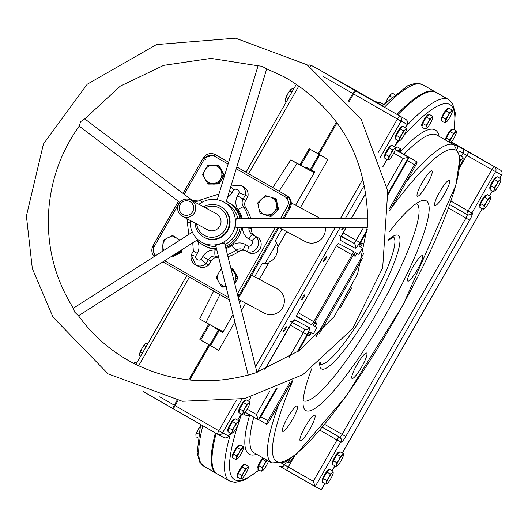 <?xml version="1.0" encoding="UTF-8"?>
<svg xmlns="http://www.w3.org/2000/svg" width="528" height="528" viewBox="0 0 528 528"><rect width="100%" height="100%" fill="white"/><g stroke="black" fill="none" stroke-linecap="round" stroke-linejoin="round"><path stroke-width="0.79" d="M245.348 250.714A7.333 7.214 -61.8 0 0 238.544 251.632A31.159 30.664 118.2 0 1 227.924 256.588M218.698 257.473A31.159 30.664 118.2 0 1 217.886 257.413A7.333 7.214 -61.8 0 0 210.929 261.103L208.725 264.95A9.161 9.016 118.2 0 1 198.304 266.356L195.73 264.983A9.161 9.016 -61.8 0 0 206.151 263.571L208.355 259.723L202.798 256.568L201.115 259.512L206.151 263.571L208.725 264.95M190.357 198.944L193.756 200.851M229.403 191.195L232.023 192.7L233.706 189.757A3.663 3.61 118.2 0 1 239.243 192.938L245.315 195.188A9.161 9.016 -61.8 0 0 240.808 185.209L243.388 186.589A9.161 9.016 118.2 0 1 247.889 196.568L245.685 200.409A7.333 7.214 -61.8 0 0 246.022 208.283A31.159 30.664 118.2 0 1 250.701 218.546M251.579 227.707A31.159 30.664 118.2 0 1 251.473 229.053A7.333 7.214 -61.8 0 0 255.037 236.023L258.826 238.194A9.161 9.016 118.2 0 1 250.133 253.361L247.559 251.981A9.161 9.016 -61.8 0 0 256.245 236.815L252.463 234.643A5.498 0.977 119.9 0 0 248.873 238.953L251.77 240.616L256.245 236.815L258.826 238.194M251.77 240.616A3.663 3.61 118.2 0 1 248.543 246.246L247.559 251.981L243.778 249.81A5.498 0.977 -60.1 0 1 243.771 249.81A5.498 0.977 -60.1 0 1 245.652 244.583A12.83 12.626 -61.8 0 0 231.983 245.355A25.654 25.252 118.2 0 1 225.918 248.602M201.115 259.512A3.663 3.61 118.2 0 1 195.578 256.337L191.228 255.004A9.161 9.016 -61.8 0 0 195.73 264.983L191.228 255.004M233.706 189.757L230.393 186.622M239.917 218.585A24.743 24.347 -61.8 0 0 227.654 202.059L229.086 202.825A24.743 24.347 118.2 0 1 241.177 218.585M241.613 227.746A24.743 24.347 118.2 0 1 225.7 247.718M216.645 249.289A24.743 24.347 118.2 0 1 205.735 246.451L204.303 245.685A24.743 24.347 -61.8 0 0 216.447 248.51M173.758 409.035L143.365 391.624L173.026 408.646A3.663 0.647 -60.1 0 1 173.026 408.646A3.663 0.647 -60.1 0 1 174.28 405.161L159.753 396.825M310.015 66.719A3.663 0.647 -60.1 0 1 311.381 65.446A3.663 3.61 -61.8 0 0 311.289 65.393L311.289 65.393A3.663 3.61 -61.8 0 0 307.969 65.366M323.162 76.454L352.79 93.463A3.663 0.647 -60.1 0 1 355.186 90.585L317.394 68.666A3.663 0.647 -60.1 0 1 317.401 68.666L354.387 89.674A3.663 3.61 -61.8 0 0 354.202 89.575M317.209 68.567A3.663 3.61 118.2 0 1 317.302 68.614L317.302 68.614A3.663 3.61 118.2 0 1 317.394 68.666A3.663 3.663 0 0 0 317.302 68.614L311.289 65.393A3.663 3.663 0 0 0 307.93 65.347M349.681 87.153A3.663 3.61 118.2 0 1 349.734 87.186L354.394 89.681A9.161 1.624 -60.1 0 1 354.4 89.681A9.161 1.624 -60.1 0 0 354.387 89.674L366.901 96.855A9.161 1.624 -60.1 0 1 366.907 96.862A9.161 1.624 -60.1 0 1 366.993 96.941M354.295 89.621L366.907 96.862L355.186 90.585M352.79 93.463L348.256 101.376M336.455 121.981L318.179 153.892L318.978 154.315M319.024 154.374L310.385 169.462L311.183 169.884M455.657 144.368L451.546 142.164M435.646 92.136A219.919 38.947 119.9 0 0 435.263 91.898A219.919 38.947 119.9 0 0 396.99 114.352M222.776 332.422L218.401 330.079L209.748 345.187L208.89 344.731L188.747 379.896M176.953 400.488L174.28 405.161M208.89 344.731L199.894 339.563L208.791 324.034M299.97 164.815L309.184 148.731L318.179 153.892M215.358 432.94A219.919 38.947 119.9 0 0 216.322 473.372A219.919 38.947 119.9 0 0 216.718 473.583M230.307 433.039L228.578 436.069A3.663 3.61 118.2 0 1 223.714 437.501L223.714 437.501A3.663 3.61 118.2 0 1 223.628 437.455L217.8 434.333M228.578 436.069L218.863 430.749A3.663 0.647 119.9 0 0 217.609 434.234L217.609 434.234A3.663 0.647 119.9 0 0 217.615 434.234A3.663 3.61 -61.8 0 0 217.708 434.287L217.708 434.287A3.663 3.61 -61.8 0 0 222.565 432.848L241.857 399.155M177.903 400.64L175.058 405.61A3.663 0.647 119.9 0 0 173.811 409.094L217.609 434.234A3.663 3.663 0 0 0 217.708 434.287L223.714 437.501A3.663 3.663 0 0 0 228.624 436.095L230.36 433.072M379.903 158.123L401.075 121.15A3.663 3.61 -61.8 0 0 399.769 116.173A3.663 0.647 119.9 0 0 397.373 119.051L407.141 124.397A3.663 3.663 0 0 0 405.781 119.394L405.781 119.394A3.663 3.61 118.2 0 1 407.088 124.37L405.253 127.571M381.15 105.257L380.206 104.491A9.161 1.624 119.9 0 0 380.2 104.491L367.679 97.304A9.161 1.624 119.9 0 0 367.679 97.304A9.161 1.624 119.9 0 0 367.693 97.31L355.964 91.034A3.663 0.647 119.9 0 0 353.575 93.911L348.869 102.122M405.788 119.394A3.663 0.647 119.9 0 0 405.781 119.394L355.964 91.034M234.894 322.001L218.665 350.341L209.669 345.18L189.724 380.002M209.669 345.18L210.527 345.635L219.179 330.528L222.763 332.442M216.137 433.389A219.919 38.947 119.9 0 0 217.107 473.821L229.621 481.008L235 482.453L244.583 480.025L259.142 470.098M337.042 122.78L318.965 154.341L327.961 159.502L300.333 207.742M286.664 231.607L277.411 247.764A13.748 13.53 118.2 0 1 269.214 262.079L259.347 279.305M245.678 303.171L241.461 310.53M291.291 202.897L318.278 217.345A13.748 13.53 118.2 0 1 319.81 218.308M325.248 227.449A13.748 13.53 118.2 0 1 305.309 241.58L279.206 227.614M251.645 275.18L277.299 288.908A13.748 13.53 118.2 0 1 282.737 307.415A13.748 13.53 118.2 0 1 264.323 313.144L238.676 299.416M454.192 129.637L455.261 112.939L452.522 103.435L448.562 99.528L436.049 92.347A219.919 38.947 119.9 0 0 397.775 114.8M456.436 144.817L500.24 169.957A3.663 0.647 119.9 0 0 500.24 169.957L456.443 144.817A3.663 0.647 119.9 0 0 456.436 144.817L451.539 142.19M295.627 205.22L314.688 171.93L311.17 169.91L319.81 154.823M393.782 153.133L403.062 158.453L408.58 157.377A3.663 0.647 -60.1 0 1 408.586 157.377A3.663 0.647 -60.1 0 1 407.332 160.862L388.238 194.205M282.711 431.33A14.659 2.594 -60.1 0 1 282.698 431.323A14.659 2.594 -60.1 0 1 287.747 417.311A14.659 2.594 -60.1 0 1 297.297 405.887A14.659 2.594 -60.1 0 1 292.268 419.866A14.659 2.594 -60.1 0 1 282.711 431.33M300.234 440.708A14.659 2.594 -60.1 0 1 300.227 440.702A14.659 2.594 -60.1 0 1 305.27 426.697A14.659 2.594 -60.1 0 1 314.82 415.272A14.659 2.594 -60.1 0 1 309.791 429.244A14.659 2.594 -60.1 0 1 300.234 440.708M434.867 205.63A14.659 2.594 -60.1 0 1 434.854 205.623A14.659 2.594 -60.1 0 1 439.903 191.611A14.659 2.594 -60.1 0 1 449.453 180.193A14.659 2.594 -60.1 0 1 444.424 194.165A14.659 2.594 -60.1 0 1 434.867 205.63M417.344 196.244A14.659 2.594 -60.1 0 1 417.331 196.238A14.659 2.594 -60.1 0 1 422.374 182.233A14.659 2.594 -60.1 0 1 431.924 170.808A14.659 2.594 -60.1 0 1 426.901 184.787A14.659 2.594 -60.1 0 1 417.344 196.244M407.827 281.114A14.659 2.594 -60.1 0 1 407.814 281.107A14.659 2.594 -60.1 0 1 412.863 267.102A14.659 2.594 -60.1 0 1 422.413 255.677A14.659 2.594 -60.1 0 1 417.384 269.65A14.659 2.594 -60.1 0 1 407.827 281.114M352.064 378.49A14.659 2.594 -60.1 0 1 352.051 378.484A14.659 2.594 -60.1 0 1 357.1 364.472A14.659 2.594 -60.1 0 1 366.65 353.054A14.659 2.594 -60.1 0 1 361.621 367.026A14.659 2.594 -60.1 0 1 352.064 378.49M389.11 231.99A120.958 21.417 -60.1 0 1 421.958 200.647A120.958 21.417 -60.1 0 1 426.188 200.798A120.958 21.417 -60.1 0 1 379.302 325.578A120.958 21.417 -60.1 0 1 303.508 407.029A120.958 21.417 -60.1 0 1 311.725 368.702M340.184 308.167A120.958 21.417 -60.1 0 1 351.688 287.892M277.18 388.126L260.7 416.902A3.663 0.647 -60.1 0 1 258.304 419.773L256.423 414.493L247.177 409.18M407.451 160.651L414.566 164.736L389.486 208.527M363.581 253.757L316.041 336.765M290.156 381.962L267.927 420.77L260.819 416.691M292.307 380.82L269.075 421.384A3.663 0.647 -60.1 0 1 266.68 424.255A3.663 0.647 -60.1 0 1 267.927 420.77M319.4 333.505L362.472 258.304M389.585 210.962L415.708 165.343A3.663 0.647 -60.1 0 0 416.962 161.858A3.663 0.647 -60.1 0 0 414.566 164.736M298.28 351.278L307.606 335.003A3.663 0.647 119.9 0 1 309.995 332.125L313.328 333.907L316.972 327.551L313.639 325.763A3.663 0.647 119.9 0 1 314.886 322.278L353.14 255.486A3.663 0.647 119.9 0 1 355.535 252.608L358.868 254.397L362.512 248.035L359.179 246.253A3.663 0.647 119.9 0 0 359.179 246.253A3.663 0.647 119.9 0 1 360.426 242.761L367.118 231.079M294.835 455.519L288.295 466.943A3.663 0.647 119.9 0 0 287.041 470.435L315.203 486.592L313.322 481.312L281.747 463.32M321.334 489.608L315.203 486.592L340.705 442.068A3.663 3.61 -61.8 0 0 339.398 437.092A3.663 0.647 119.9 0 0 337.003 439.963L340.989 442.22A3.663 3.61 -61.8 0 0 339.682 437.243L322.337 427.297L339.682 437.243A3.663 0.647 -60.1 0 0 342.078 434.366L345.781 436.471L469.643 220.189L465.947 218.09L342.078 434.366L324.727 424.413M467.089 214.546L467.194 214.599A3.663 3.61 -61.8 0 0 472.144 213.213L468.158 210.962A3.663 0.647 119.9 0 0 466.904 214.447L466.904 214.447A3.663 3.61 -61.8 0 0 466.996 214.5L466.996 214.5A3.663 3.61 -61.8 0 0 471.854 213.061L495.535 171.712A3.663 3.61 -61.8 0 0 494.228 166.736A3.663 0.647 119.9 0 0 491.839 169.613L501.6 174.959A3.663 3.663 0 0 0 500.247 169.957A3.663 3.61 118.2 0 1 501.547 174.933L499.712 178.134M416.262 203.557A113.626 20.123 -60.1 0 1 416.288 203.564A113.626 20.123 -60.1 0 1 377.236 312.239A113.626 20.123 -60.1 0 1 303.145 400.646M307.725 334.792L309.606 335.867L308.814 333.148M315.025 326.396L316.892 323.149L314.081 323.855M353.265 255.275L355.139 256.357L354.354 253.638M360.565 246.886L362.426 243.632L359.614 244.339M362.512 248.035L359.093 246.008M336.369 245.903L351.998 254.872A3.663 0.647 119.9 0 0 353.252 251.387A3.663 0.647 119.9 0 0 353.245 251.387L338.494 243.487A3.663 0.647 119.9 0 0 336.098 246.365L297.845 313.157A3.663 0.647 119.9 0 0 296.597 316.642L311.348 324.542A3.663 0.647 119.9 0 0 313.744 321.664L298.109 312.695M301.778 299.673L301.778 299.673A2.752 0.488 -60.1 0 1 302.722 297.046A2.752 0.488 -60.1 0 1 304.511 294.908A2.752 0.488 -60.1 0 1 303.567 297.528A2.752 0.488 -60.1 0 1 301.778 299.673M283.562 331.485A2.752 0.488 -60.1 0 1 283.562 331.478A2.752 0.488 -60.1 0 1 284.506 328.852A2.752 0.488 -60.1 0 1 286.295 326.713A2.752 0.488 -60.1 0 1 285.351 329.333A2.752 0.488 -60.1 0 1 283.562 331.485M343.741 227.383A2.752 0.488 -60.1 0 1 341.854 229.7A2.752 0.488 -60.1 0 1 341.847 229.7A2.752 0.488 -60.1 0 1 342.619 227.39M323.638 261.512A2.752 0.488 -60.1 0 1 323.631 261.505A2.752 0.488 -60.1 0 1 324.581 258.878A2.752 0.488 -60.1 0 1 326.37 256.74A2.752 0.488 -60.1 0 1 325.426 259.36A2.752 0.488 -60.1 0 1 323.638 261.512M199.894 339.563L200.752 340.025L209.649 324.496M218.678 350.315L210.527 345.635M209.748 345.187L200.752 340.025M215.213 327.472L214.883 328.06L218.401 330.079M254.641 276.784L262.258 263.485A13.748 13.53 -61.8 0 0 268.646 263.076M219.179 330.528L222.704 332.548L233.02 314.53M239.587 303.059L240.973 300.65M278.012 246.721A13.748 13.53 -61.8 0 0 275.134 240.992L281.959 229.086M300.828 165.277L310.028 149.213M310.385 169.462L306.867 167.442L306.398 168.26M219.925 294.611L205.979 322.529L223.172 331.729M205.979 322.529L199.716 318.938L213.668 291.02M222.836 332.317L214.883 328.06M264.944 263.69L276.672 243.217M197.234 239.936A24.743 24.347 -61.8 0 0 203.683 245.342A24.743 24.347 -61.8 0 0 204.303 245.685M225.39 246.497A24.743 24.347 -61.8 0 0 240.062 227.753M227.654 202.059A24.743 24.347 -61.8 0 0 226.294 201.386M217.371 199.241A24.743 24.347 -61.8 0 0 213.642 199.36M247.889 196.568L245.315 195.188L243.111 199.036L237.56 195.881A12.83 12.626 -61.8 0 0 238.141 209.656A25.654 25.252 118.2 0 1 242.108 218.579M351.998 254.872L313.744 321.664M316.972 327.551L313.553 325.525M272.804 187.579L290.796 159.905L314.351 172.517M290.796 159.905L297.053 163.495L279.061 191.169M314.246 172.702L297.053 163.495M205.306 207.761A15.635 15.385 118.2 0 1 227.086 218.321A15.635 15.385 118.2 0 1 211.477 237.303A15.635 15.385 118.2 0 1 196.654 223.918M195.03 223.047A17.464 17.193 -61.8 0 0 228.908 226.215A17.464 17.193 -61.8 0 0 203.683 206.89M220.499 206.481L221.074 206.785A17.464 17.193 118.2 0 1 227.984 230.294A17.464 17.193 118.2 0 1 204.587 237.58L204.013 237.277M191.037 200.125L216.295 213.649A9.161 9.016 118.2 0 1 219.925 225.977A9.161 9.016 118.2 0 1 207.649 229.805L182.384 216.282A9.161 9.016 -61.8 0 0 195.446 210.481A9.161 9.016 -61.8 0 0 187.004 199.076A9.161 9.016 -61.8 0 0 182.384 216.282M186.193 215.351A7.333 7.214 118.2 0 1 180.272 204.277A7.333 7.214 118.2 0 1 192.806 204.514A7.333 7.214 118.2 0 1 186.193 215.351M266.719 68.851L225.76 203.148L223.641 201.986A22.909 22.546 118.2 0 1 234.67 227.872A22.909 22.546 118.2 0 1 212.104 245.005A22.909 22.546 118.2 0 1 202.019 242.378A22.909 22.546 118.2 0 1 190.291 220.513M266.363 68.713L261.868 66.218L258.073 65.802L217.219 199.736M258.146 65.809L211.015 58.384L163.68 65.36L120.298 86.137L84.751 118.853M73.372 308.24C55.882 280.408 47.553 249.902 48.378 216.711C49.658 183.48 59.954 153.259 79.259 126.053L80.619 121.638L84.711 118.892M78.467 315.81L74.573 311.989L73.319 308.233L192.357 232.181M248.206 375.032L215.675 245.434L219.45 244.193L224.492 242.906L256.978 372.332M256.707 372.517L248.246 375.104M367.396 227.304L235.99 227.766L235.765 222.783L236.155 218.599L367.699 218.137M367.831 218.183L367.462 226.162L357.601 273.88L334.138 316.661L299.204 350.618L255.994 372.662M215.952 246.536A22.909 22.546 118.2 0 1 214.969 246.543A22.909 22.546 118.2 0 1 204.884 243.916L202.019 242.378M225.766 203.122L226.505 203.518A22.909 22.546 118.2 0 1 237.811 218.592M237.91 227.759A22.909 22.546 118.2 0 1 224.882 244.457M198.937 204.356A22.909 22.546 118.2 0 1 223.641 201.986M446.167 122.146L444.774 122.806L445.678 121.209L445.612 119.051L447.942 116.12A6.415 1.135 119.9 0 0 445.678 121.209A6.415 1.135 119.9 0 0 446.213 122.12A6.415 1.135 119.9 0 0 446.681 121.744A6.415 1.135 119.9 0 0 449.942 117.196A6.415 1.135 119.9 0 0 452.206 112.108A6.415 1.135 119.9 0 0 452.285 111.547A6.415 1.135 119.9 0 0 451.202 111.566A6.415 1.135 119.9 0 0 447.942 116.12L449.295 112.629L451.202 111.566L452.133 109.949L452.285 111.494M445.612 119.051L442.345 117.176L441.507 120.932L444.774 122.806M442.345 117.176L446.028 110.755L448.866 108.075L452.133 109.949M446.028 110.755L449.295 112.629M448.114 108.788L447.757 108.577A6.415 1.135 -60.1 0 1 447.757 108.577A6.415 1.135 -60.1 0 0 443.566 113.593A6.415 1.135 -60.1 0 0 441.368 119.704L441.731 119.915M242.161 478.355L240.768 479.008L241.679 477.418L241.606 475.259L243.936 472.329A6.415 1.135 119.9 0 0 241.679 477.418A6.415 1.135 119.9 0 0 242.213 478.328A6.415 1.135 119.9 0 0 242.682 477.952A6.415 1.135 119.9 0 0 245.942 473.398A6.415 1.135 119.9 0 0 248.2 468.31A6.415 1.135 119.9 0 0 248.279 467.755A6.415 1.135 119.9 0 0 247.203 467.775A6.415 1.135 119.9 0 0 243.936 472.329L245.289 468.831L247.203 467.775L248.134 466.158L248.279 467.702M241.606 475.259L238.346 473.385L237.923 475.259L237.508 477.134L240.768 479.008M238.346 473.385L242.022 466.957L244.867 464.284L248.134 466.158M242.022 466.957L245.289 468.831M244.114 464.996L243.751 464.785A6.415 1.135 -60.1 0 0 239.567 469.801A6.415 1.135 -60.1 0 0 237.369 475.913L237.732 476.124M398.053 151.008L399.326 150.203A6.415 1.135 119.9 0 0 398.416 151.219M399.907 152.071A6.415 1.135 119.9 0 0 400.33 150.737A6.415 1.135 119.9 0 0 400.409 150.176A6.415 1.135 119.9 0 0 399.326 150.203L400.264 148.579L400.409 150.124M395.439 148.177L396.997 146.705L400.264 148.579M396.244 147.418L395.881 147.213A6.415 1.135 -60.1 0 1 395.881 147.213A6.415 1.135 -60.1 0 0 395.34 147.365M426.525 128.396L425.132 129.05L426.037 127.459L425.971 125.301L428.3 122.371A6.415 1.135 119.9 0 0 426.037 127.459A6.415 1.135 119.9 0 0 426.571 128.37A6.415 1.135 119.9 0 0 427.04 127.994A6.415 1.135 119.9 0 0 430.3 123.44A6.415 1.135 119.9 0 0 432.564 118.351A6.415 1.135 119.9 0 0 432.643 117.797A6.415 1.135 119.9 0 0 431.561 117.817A6.415 1.135 119.9 0 0 428.3 122.371L429.653 118.873L431.561 117.817L432.491 116.2L432.643 117.744M425.971 125.301L422.704 123.427L421.865 127.175L425.132 129.05M422.704 123.427L426.386 116.998L429.224 114.325L432.491 116.2M426.386 116.998L429.653 118.873M428.472 115.031L428.116 114.827A6.415 1.135 -60.1 0 1 428.116 114.827A6.415 1.135 -60.1 0 0 423.925 119.843A6.415 1.135 -60.1 0 0 421.727 125.954L422.09 126.166M289.588 459.347A6.415 1.135 119.9 0 0 288.961 461.182L289.001 459.723M289.443 462.119L288.05 462.772L288.961 461.182A6.415 1.135 119.9 0 0 289.496 462.092A6.415 1.135 119.9 0 0 289.958 461.716A6.415 1.135 119.9 0 0 293.218 457.162A6.415 1.135 119.9 0 0 293.601 456.489M285.886 461.531L288.05 462.772M237.217 458.944L235.825 459.604L236.735 458.007L236.663 455.849L238.993 452.918A6.415 1.135 119.9 0 0 236.735 458.007A6.415 1.135 119.9 0 0 237.27 458.918A6.415 1.135 119.9 0 0 237.732 458.542A6.415 1.135 119.9 0 0 240.999 453.988A6.415 1.135 119.9 0 0 243.256 448.906A6.415 1.135 119.9 0 0 243.335 448.345A6.415 1.135 119.9 0 0 242.253 448.364A6.415 1.135 119.9 0 0 238.993 452.918L240.346 449.427L242.253 448.364L243.184 446.747L243.335 448.292M236.663 455.849L233.396 453.974L232.558 457.73L235.825 459.604M233.396 453.974L237.079 447.553L239.923 444.873L243.184 446.747M237.079 447.553L240.346 449.427M232.789 456.713L232.419 456.502A6.415 1.135 -60.1 0 1 234.623 450.391A6.415 1.135 -60.1 0 1 238.801 445.375A6.415 1.135 -60.1 0 1 238.808 445.375L239.164 445.586M248.14 413.939A6.415 1.135 119.9 0 0 248.015 414.407L248.087 413.912M248.497 415.351L247.104 416.005L248.015 414.407A6.415 1.135 119.9 0 0 248.549 415.318A6.415 1.135 119.9 0 0 249.018 414.949A6.415 1.135 119.9 0 0 249.335 414.625M243.969 413.576L243.844 414.13L247.104 416.005M449.638 142.408L449.671 139.894L452.001 136.957A6.415 1.135 119.9 0 0 449.744 142.045A6.415 1.135 119.9 0 0 449.678 142.428M453.354 133.465L455.261 132.409A6.415 1.135 119.9 0 0 452.001 136.957L453.354 133.465L450.087 131.591L452.932 128.911L456.192 130.786L456.344 132.33M450.424 142.857A6.415 1.135 119.9 0 0 450.74 142.586A6.415 1.135 119.9 0 0 454.007 138.032A6.415 1.135 119.9 0 0 456.265 132.944A6.415 1.135 119.9 0 0 456.344 132.383A6.415 1.135 119.9 0 0 455.261 132.409L456.192 130.786M445.903 140.263L446.404 138.019L449.671 139.894M446.404 138.019L450.087 131.591M452.173 129.624L451.816 129.419A6.415 1.135 -60.1 0 1 451.816 129.419A6.415 1.135 -60.1 0 0 448.265 133.366A6.415 1.135 -60.1 0 0 445.295 139.913M460.152 159.984L462.059 158.928A6.415 1.135 119.9 0 0 460.145 161.311M459.776 166.234A6.415 1.135 119.9 0 0 460.805 164.551A6.415 1.135 119.9 0 0 463.063 159.463A6.415 1.135 119.9 0 0 463.142 158.902A6.415 1.135 119.9 0 0 462.059 158.928L462.997 157.304L463.142 158.849M459.934 155.549L462.997 157.304M262.588 470.626L261.195 471.28L262.099 469.682L262.033 467.531L264.363 464.594A6.415 1.135 119.9 0 0 262.099 469.682A6.415 1.135 119.9 0 0 262.634 470.593A6.415 1.135 119.9 0 0 263.102 470.224A6.415 1.135 119.9 0 0 266.363 465.67A6.415 1.135 119.9 0 0 268.501 461.056M267.3 460.37A6.415 1.135 119.9 0 0 264.363 464.594L265.716 461.102L267.623 460.046M262.033 467.531L258.766 465.656L257.928 469.405L261.195 471.28M258.766 465.656L262.449 459.228L263.531 458.205M262.449 459.228L265.716 461.102M258.152 468.389L257.789 468.184A6.415 1.135 -60.1 0 1 259.024 463.868A6.415 1.135 -60.1 0 1 262.918 457.855M400.217 140.309L398.825 140.963L399.736 139.366L399.663 137.214L401.993 134.277A6.415 1.135 119.9 0 0 399.736 139.366A6.415 1.135 119.9 0 0 400.27 140.276A6.415 1.135 119.9 0 0 400.739 139.907A6.415 1.135 119.9 0 0 403.999 135.353A6.415 1.135 119.9 0 0 406.256 130.264A6.415 1.135 119.9 0 0 406.336 129.703A6.415 1.135 119.9 0 0 405.26 129.73A6.415 1.135 119.9 0 0 401.993 134.277L403.346 130.786L405.26 129.73L406.19 128.106L406.336 129.65M399.663 137.214L396.403 135.34L395.98 137.214L395.564 139.088L398.825 140.963M396.403 135.34L400.079 128.911L402.923 126.232L406.19 128.106M400.079 128.911L403.346 130.786M395.789 138.072L395.426 137.867A6.415 1.135 -60.1 0 1 397.624 131.749A6.415 1.135 -60.1 0 1 401.801 126.733A6.415 1.135 -60.1 0 1 401.808 126.74L402.171 126.944M327.096 483.49L325.703 484.143L326.614 482.546L326.542 480.394L328.871 477.457A6.415 1.135 119.9 0 0 326.614 482.546A6.415 1.135 119.9 0 0 327.149 483.457A6.415 1.135 119.9 0 0 327.617 483.08A6.415 1.135 119.9 0 0 330.878 478.533A6.415 1.135 119.9 0 0 333.135 473.444A6.415 1.135 119.9 0 0 333.214 472.883A6.415 1.135 119.9 0 0 332.138 472.903A6.415 1.135 119.9 0 0 328.871 477.457L330.224 473.966L332.138 472.903L333.069 471.286L333.214 472.831M326.542 480.394L323.281 478.52L322.859 480.394L322.443 482.269L325.703 484.143M323.281 478.52L326.957 472.091L329.802 469.412L333.069 471.286M326.957 472.091L330.224 473.966M329.05 470.125L328.687 469.92A6.415 1.135 -60.1 0 1 328.687 469.92A6.415 1.135 -60.1 0 0 324.502 474.929A6.415 1.135 -60.1 0 0 322.304 481.041L322.667 481.252M484.519 208.613L483.127 209.266L484.037 207.669L483.965 205.517L486.295 202.58A6.415 1.135 119.9 0 0 484.037 207.669A6.415 1.135 119.9 0 0 484.572 208.58A6.415 1.135 119.9 0 0 485.041 208.21A6.415 1.135 119.9 0 0 488.301 203.656A6.415 1.135 119.9 0 0 490.558 198.568A6.415 1.135 119.9 0 0 490.637 198.007A6.415 1.135 119.9 0 0 489.562 198.033A6.415 1.135 119.9 0 0 486.295 202.58L487.648 199.089L489.562 198.033L490.492 196.409L490.637 197.954M483.965 205.517L480.704 203.643L480.282 205.517L479.866 207.392L483.127 209.266M480.704 203.643L484.381 197.215L487.225 194.535L490.492 196.409M484.381 197.215L487.648 199.089M480.091 206.375L479.728 206.171A6.415 1.135 -60.1 0 1 481.925 200.053A6.415 1.135 -60.1 0 1 486.103 195.037A6.415 1.135 -60.1 0 1 486.11 195.043L486.473 195.248M389.327 159.331L387.935 159.984L388.839 158.393L388.773 156.235L391.103 153.305A6.415 1.135 119.9 0 0 388.839 158.393A6.415 1.135 119.9 0 0 389.374 159.304A6.415 1.135 119.9 0 0 389.842 158.928A6.415 1.135 119.9 0 0 393.103 154.374A6.415 1.135 119.9 0 0 395.366 149.285A6.415 1.135 119.9 0 0 395.446 148.731A6.415 1.135 119.9 0 0 394.363 148.751A6.415 1.135 119.9 0 0 391.103 153.305L392.449 149.807L394.363 148.751L395.294 147.134L395.446 148.678M388.773 156.235L385.506 154.361L385.084 156.235L384.668 158.11L387.935 159.984M385.506 154.361L389.189 147.932L392.027 145.259L395.294 147.134M389.189 147.932L392.449 149.807M391.274 145.966L390.918 145.761A6.415 1.135 -60.1 0 1 390.918 145.761A6.415 1.135 -60.1 0 0 386.727 150.777A6.415 1.135 -60.1 0 0 384.529 156.889L384.892 157.1M494.683 190.872L493.291 191.525L494.195 189.935L494.129 187.777L496.459 184.846A6.415 1.135 119.9 0 0 494.195 189.935A6.415 1.135 119.9 0 0 494.729 190.839A6.415 1.135 119.9 0 0 495.198 190.469A6.415 1.135 119.9 0 0 498.458 185.915A6.415 1.135 119.9 0 0 500.722 180.827A6.415 1.135 119.9 0 0 500.801 180.272A6.415 1.135 119.9 0 0 499.719 180.292A6.415 1.135 119.9 0 0 496.459 184.846L497.805 181.348L499.719 180.292L500.65 178.669L500.801 180.213M494.129 187.777L490.862 185.902L490.439 187.777L490.024 189.651L493.291 191.525M490.862 185.902L494.545 179.474L497.383 176.794L500.65 178.669M494.545 179.474L497.805 181.348M490.248 188.635L489.885 188.43A6.415 1.135 -60.1 0 1 492.083 182.312A6.415 1.135 -60.1 0 1 496.267 177.302A6.415 1.135 -60.1 0 1 496.274 177.302L496.63 177.507M232.637 432.92L231.244 433.58L232.155 431.983L232.082 429.825L234.412 426.895A6.415 1.135 119.9 0 0 232.155 431.983A6.415 1.135 119.9 0 0 232.69 432.894A6.415 1.135 119.9 0 0 233.158 432.518A6.415 1.135 119.9 0 0 236.419 427.97A6.415 1.135 119.9 0 0 238.676 422.882A6.415 1.135 119.9 0 0 238.755 422.321A6.415 1.135 119.9 0 0 237.673 422.341A6.415 1.135 119.9 0 0 234.412 426.895L235.765 423.403L237.673 422.341L238.61 420.724L238.755 422.268M232.082 429.825L228.815 427.957L227.977 431.706L231.244 433.58M228.815 427.957L232.498 421.529L235.343 418.849L238.61 420.724M232.498 421.529L235.765 423.403M234.584 419.562L234.227 419.357A6.415 1.135 -60.1 0 1 234.227 419.357A6.415 1.135 -60.1 0 0 230.043 424.367A6.415 1.135 -60.1 0 0 227.839 430.478L228.208 430.69M243.533 413.899L242.141 414.553L243.052 412.962L242.979 410.804L245.309 407.873A6.415 1.135 119.9 0 0 243.052 412.962A6.415 1.135 119.9 0 0 243.586 413.873A6.415 1.135 119.9 0 0 244.048 413.497A6.415 1.135 119.9 0 0 247.309 408.943A6.415 1.135 119.9 0 0 249.572 403.854A6.415 1.135 119.9 0 0 249.652 403.3A6.415 1.135 119.9 0 0 248.569 403.319A6.415 1.135 119.9 0 0 245.309 407.873L246.662 404.375L248.569 403.319L249.5 401.702L249.652 403.247M242.979 410.804L239.712 408.929L238.874 412.678L242.141 414.553M239.712 408.929L243.395 402.501L246.239 399.828L249.5 401.702M243.395 402.501L246.662 404.375M245.48 400.534L245.124 400.33A6.415 1.135 -60.1 0 1 245.124 400.33A6.415 1.135 -60.1 0 0 240.933 405.346A6.415 1.135 -60.1 0 0 238.735 411.457L239.098 411.668M337.26 465.749L335.867 466.402L336.772 464.805L336.706 462.653L339.035 459.716A6.415 1.135 119.9 0 0 336.772 464.805A6.415 1.135 119.9 0 0 337.306 465.716A6.415 1.135 119.9 0 0 337.775 465.346A6.415 1.135 119.9 0 0 341.035 460.792A6.415 1.135 119.9 0 0 343.299 455.704A6.415 1.135 119.9 0 0 343.378 455.143A6.415 1.135 119.9 0 0 342.296 455.169A6.415 1.135 119.9 0 0 339.035 459.716L340.382 456.225L342.296 455.169L343.226 453.545L343.378 455.09M336.706 462.653L333.439 460.779L333.016 462.653L332.6 464.528L335.867 466.402M333.439 460.779L337.121 454.351L339.959 451.671L343.226 453.545M337.121 454.351L340.382 456.225M339.207 452.384L338.851 452.179A6.415 1.135 -60.1 0 1 338.851 452.179A6.415 1.135 -60.1 0 0 334.66 457.189A6.415 1.135 -60.1 0 0 332.462 463.307L332.825 463.511M394.621 94.459L392.641 93.324L391.334 93.925L387.466 98.934A6.415 1.135 -60.1 0 1 390.733 94.38A6.415 1.135 -60.1 0 1 391.195 94.01A6.415 1.135 -60.1 0 1 391.248 93.977M385.77 102.353A6.415 1.135 -60.1 0 1 387.466 98.934L386.12 102.432M391.585 97.027L389.796 96.004M199.98 427.073L198.165 429.482A6.415 1.135 -60.1 0 1 200.125 426.452M196.812 432.98L195.901 434.57A6.415 1.135 -60.1 0 1 198.165 429.482L196.812 432.98L198.548 433.976M195.822 435.184A6.415 1.135 -60.1 0 1 195.822 435.131A6.415 1.135 -60.1 0 1 195.901 434.57L195.974 436.729L197.901 437.837M293.753 88.856L292.868 88.348L290.954 89.404L287.694 93.958A6.415 1.135 -60.1 0 1 290.954 89.404A6.415 1.135 -60.1 0 1 291.423 89.027A6.415 1.135 -60.1 0 1 291.476 89.001M286.348 97.449L285.437 99.046A6.415 1.135 -60.1 0 1 287.694 93.958L286.348 97.449L288.215 98.525M285.358 99.653A6.415 1.135 -60.1 0 1 285.358 99.601A6.415 1.135 -60.1 0 1 285.437 99.046L285.503 101.198L286.394 101.706M291.898 92.096L290.024 91.021M133.848 363.429A6.415 1.135 -60.1 0 1 134.27 362.993L133.874 363.442M137.069 362.446L136.178 361.937L134.27 362.993A6.415 1.135 -60.1 0 1 134.739 362.624A6.415 1.135 -60.1 0 1 134.785 362.591M147.959 343.424L147.074 342.916L145.167 343.972L141.907 348.526A6.415 1.135 -60.1 0 1 145.167 343.972A6.415 1.135 -60.1 0 1 145.636 343.596A6.415 1.135 -60.1 0 1 145.682 343.57M140.554 352.018L139.643 353.615A6.415 1.135 -60.1 0 1 141.907 348.526L140.554 352.018L142.421 353.093M139.564 354.222A6.415 1.135 -60.1 0 1 139.564 354.169A6.415 1.135 -60.1 0 1 139.643 353.615L139.715 355.766L140.6 356.275M146.104 346.665L144.236 345.589M220.671 169.726L223.397 174.332L220.638 178.86A9.161 9.016 -61.8 0 0 212.85 165.238L218.203 165.257L220.671 169.726M218.137 183.513L212.784 183.5A9.161 9.016 -61.8 0 0 220.638 178.86L218.137 183.513L219.014 183.982L208.56 184.087L207.689 183.619L204.963 179.012A9.161 9.016 -61.8 0 0 212.784 183.5L207.689 183.619M204.996 169.877L207.755 165.356L212.85 165.238A9.161 9.016 -61.8 0 0 204.963 179.012L202.495 174.537L204.996 169.877M223.397 174.332L224.268 174.801L219.08 165.719L218.203 165.257M224.268 174.801L219.014 183.982M221.126 169.303A9.161 9.016 118.2 0 1 222.361 171.461M222.506 177.89A9.161 9.016 118.2 0 1 220.783 180.893M215.107 184.021A9.161 9.016 118.2 0 1 212.751 184.048M162.875 251.011L162.796 245.5A9.161 9.016 -61.8 0 0 163.871 250.378M163.244 240.306L167.785 237.818A9.161 9.016 -61.8 0 0 162.796 245.5L163.244 240.306M174.035 254.76A9.161 9.016 -61.8 0 0 175.877 254.047L171.29 256.509M172.59 235.468L176.821 238.247A9.161 9.016 -61.8 0 0 167.785 237.818L172.59 235.468L179.896 240.141M180.701 250.496L180.682 251.698L175.877 254.047A9.161 9.016 -61.8 0 0 178.715 251.764M179.23 240.57A9.161 9.016 -61.8 0 0 176.821 238.247L179.81 240.194M181.691 249.869L181.553 252.166L180.682 251.698M181.553 252.166L172.201 256.997L171.329 256.529M177.54 238.597A9.161 9.016 118.2 0 1 178.378 239.144M178.345 253.823A9.161 9.016 118.2 0 1 175.573 255.255M276.388 203.63L277.688 208.824L273.735 212.395A9.161 9.016 -61.8 0 0 270.23 197.03L275.352 198.581L276.388 203.63M270.032 216.104L264.911 214.553A9.161 9.016 -61.8 0 0 273.735 212.395L270.032 216.104L270.91 216.572L265.914 215.094L260.047 213.14L258.746 207.953A9.161 9.016 -61.8 0 0 264.911 214.553L260.047 213.14M261.406 199.188L265.36 195.617L270.23 197.03A9.161 9.016 -61.8 0 0 258.746 207.953L257.71 202.897L261.406 199.188M277.688 208.824L278.56 209.293L277.391 204.171L276.223 199.049L275.352 198.581M278.56 209.293L270.91 216.572M277.088 202.825A9.161 9.016 118.2 0 1 277.748 205.729M275.992 211.735A9.161 9.016 118.2 0 1 273.55 214.058M266.798 215.351A9.161 9.016 118.2 0 1 265.333 214.922M230.848 268.231L231.97 268.244L237.164 277.325L234.406 281.846A9.161 9.016 -61.8 0 0 231.139 269.405M226.552 286.486L221.456 286.605L218.731 281.998A9.161 9.016 -61.8 0 0 225.977 286.473M221.767 269.689A9.161 9.016 -61.8 0 0 218.764 272.864L221.522 268.343M216.262 277.523L218.764 272.864A9.161 9.016 -61.8 0 0 218.731 281.998L216.262 277.523M237.164 277.325L238.036 277.787L232.848 268.712L231.97 268.244M226.116 287.034L222.328 287.074L221.456 286.605M238.036 277.787L234.709 283.609M234.894 272.29A9.161 9.016 118.2 0 1 236.128 274.448M236.273 280.876A9.161 9.016 118.2 0 1 234.722 283.675M278.85 227.614L239.963 295.508A9.161 9.016 118.2 0 1 238.24 297.686M227.819 299.099L229.304 299.732A9.161 9.016 118.2 0 1 227.819 299.099L226.961 298.643A9.161 9.016 -61.8 0 0 229.244 299.488M282.982 218.434L289.199 207.583A9.161 9.016 -61.8 0 0 285.932 195.142L236.808 166.921L286.79 195.604A9.161 9.016 118.2 0 1 290.057 208.045L284.11 218.434M184.206 194.278L204.435 158.948L203.135 158.189L215.305 154.612L216.163 155.074A9.161 9.016 118.2 0 1 216.394 155.199L228.657 162.241L215.536 154.744A9.161 9.016 -61.8 0 0 203.161 158.202L183.018 193.373M205.867 159.713L204.019 158.664M236.247 168.755L284.731 196.581L285.932 195.142L236.801 166.947M228.644 162.268L215.536 154.744L214.335 156.176L228.096 164.076M178.424 201.392L153.067 245.672A9.161 9.016 -61.8 0 0 154.288 256.496L153.067 245.672M155.793 255.532A7.333 7.214 118.2 0 1 154.341 246.418L153.041 245.659L178.398 201.373M226.73 298.511L226.961 298.643A9.161 9.016 -61.8 0 1 226.73 298.511L162.895 261.875L226.73 298.511L227.357 296.769L164.624 260.766M237.97 296.624A9.161 9.016 -61.8 0 0 239.105 295.053L237.323 294.043M228.71 297.37A7.333 7.214 118.2 0 1 227.357 296.769M290.057 208.045L287.351 206.534L280.526 218.447M275.266 227.627L237.296 293.931M238.247 297.719L239.989 295.522L239.105 295.053L277.728 227.614M284.731 196.581A7.333 7.214 118.2 0 1 287.351 206.534M204.435 158.948A7.333 7.214 118.2 0 1 214.335 156.176M154.341 246.418L178.18 204.791M187.638 222.519A5.498 0.383 5.5 0 1 187.572 222.446A5.498 0.383 5.5 0 1 190.205 222.374M187.004 218.75A7.333 7.214 118.2 0 1 187.651 222.394M193.096 243.289A5.498 0.871 -35.1 0 1 193.043 243.236A5.498 0.871 -35.1 0 1 193.519 242.306M193.433 251.156L197.261 253.394A12.83 12.626 -61.8 0 0 196.997 240.088M195.578 256.337L197.261 253.394M227.535 197.327A12.83 12.626 -61.8 0 0 232.023 192.7M200.574 199.934A5.498 0.436 54.1 0 0 200.475 199.921A5.498 0.436 54.1 0 0 201.802 202.402M214.434 199.287A25.654 25.252 118.2 0 1 217.424 199.069M200.462 200.013A7.333 7.214 118.2 0 1 192.766 200.376A5.498 0.977 119.9 0 0 192.37 200.468M193.129 200.574L190.648 199.162M210.929 261.103L208.355 259.723A7.333 7.214 118.2 0 1 215.305 256.034A5.498 0.898 -85.2 0 1 214.969 250.114A12.83 12.626 -61.8 0 0 202.798 256.568M227.429 254.608A31.159 30.664 -61.8 0 0 235.97 250.252A5.498 0.436 -125.9 0 1 231.983 245.355M216.876 250.199A25.654 25.252 118.2 0 1 214.969 250.114M217.886 257.413L215.305 256.034A31.159 30.664 -61.8 0 0 218.361 256.139M238.544 251.632L235.97 250.252A7.333 7.214 118.2 0 1 243.764 249.81L243.593 249.711M248.543 246.246L245.652 244.583M242.576 227.74A12.83 12.626 -61.8 0 0 248.873 238.953M255.037 236.023L252.463 234.643A7.333 7.214 118.2 0 1 248.893 227.72M248.437 218.559A31.159 30.664 -61.8 0 0 243.441 206.903A5.498 0.871 144.9 0 0 238.141 209.656M246.022 208.283L243.441 206.903A7.333 7.214 118.2 0 1 243.111 199.036L245.685 200.409M239.243 192.938L237.56 195.881M251.473 229.053L248.985 227.72M342.421 83.028A3.663 0.647 -60.1 0 1 342.428 83.035L349.734 87.186A3.663 3.61 118.2 0 1 349.826 87.232M342.428 83.035L317.394 68.666M138.626 365.792L189.42 277.101M248.635 173.705L298.973 85.807M376.015 102.089A183.269 32.452 -60.1 0 1 380.497 102.729A183.269 32.452 -60.1 0 1 380.648 102.815L383.572 104.491M200.6 424.466L197.122 452.945L199.822 462.244L203.808 466.191A219.919 38.947 -60.1 0 1 202.838 425.759M384.476 107.164A219.919 38.947 -60.1 0 1 422.75 84.718L435.263 91.898M250.912 397.069L248.563 401.161M241.204 414.018L237.673 420.189M236.366 400.191L218.863 430.749L175.058 405.61M353.575 93.911L397.373 119.051L378.015 152.849M257.288 372.227L340.23 227.396M345.484 218.216L364.465 185.077M363.086 178.919L340.573 218.236M335.313 227.416L255.559 366.676M367.693 97.31L380.747 105.026A3.663 0.647 119.9 0 0 380.754 105.026A3.663 0.647 119.9 0 0 380.747 105.026L375.745 102.128M380.2 104.491A3.663 3.61 118.2 0 1 381.097 105.23M397.894 140.428L394.357 146.593M386.998 159.449L382.675 166.993M403.062 158.453L387.077 186.364M363.62 227.317L356.156 240.352L359.858 242.458L367.237 229.561M388.1 193.136L408.58 157.377L395.248 149.721M341.425 236.148L353.76 243.23A3.663 0.647 -60.1 0 0 356.156 240.352L343.134 232.881M390.977 208.534A179.599 31.805 -60.1 0 1 433.382 244.438A179.599 31.805 -60.1 0 1 276.817 461.604A179.599 31.805 -60.1 0 1 292.888 380.503M278.606 404.745A183.269 32.452 119.9 0 0 271.722 462.911L284.889 462.033L296.38 454.265L346.249 396.106L403.161 304.781L455.882 185.163L460.073 156.981L454.172 145.015A183.269 32.452 119.9 0 0 406.54 181.361M254.272 452.892A183.269 32.452 -60.1 0 1 254.12 452.806L271.722 462.911A183.269 32.452 119.9 0 0 271.867 462.99M403.933 154.387A183.269 32.452 -60.1 0 1 436.577 134.911L454.172 145.015M254.12 452.806A183.269 32.452 -60.1 0 1 253.816 417.199M362.426 243.632L360.551 242.55M355.139 256.357L356.875 253.328M316.892 323.149L315.011 322.067M309.606 335.867L311.335 332.845M289.918 321.262A3.663 3.61 -61.8 0 0 294.776 319.823A7.333 1.3 119.9 0 0 289.991 325.571L264.878 369.415M304.669 329.155L292.096 322.423L304.577 329.102A3.663 3.61 -61.8 0 0 309.527 327.723L294.776 319.823M304.597 329.116A3.663 0.647 -60.1 0 1 303.329 332.594L307.032 334.693A7.333 1.3 119.9 0 0 309.527 327.723M245.157 412.229L258.304 419.773L276.19 388.542M297.033 352.15L307.032 334.693M290.314 325.123L303.329 332.594L289.219 357.232M269.834 391.083L256.423 414.493M341.26 236.537L353.76 243.23A3.663 3.61 118.2 0 1 355.067 248.206A7.333 1.3 119.9 0 0 359.858 242.458M339.009 235.33A3.663 3.61 118.2 0 1 340.316 240.306L355.067 248.206M346.223 227.377L342.811 233.336A7.333 1.3 119.9 0 0 340.316 240.306M365.878 193.057L351.483 218.196M315.196 486.592L287.047 470.435A3.663 0.647 119.9 0 0 287.047 470.435L279.642 466.231A3.663 3.61 -61.8 0 0 284.592 464.845L286.341 461.795M279.787 466.31L287.041 470.428M241.448 414.157A3.663 2.6 -160.6 0 1 240.999 414.487M230.657 433.237A219.919 38.947 119.9 0 0 229.621 481.008M258.885 469.953A216.256 38.293 -60.1 0 1 237.91 425.033M238.748 422.44A216.256 38.293 -60.1 0 1 241.547 414.209M319.928 430.162L337.003 439.963L313.322 481.312M340.989 442.22A7.333 1.3 119.9 0 0 345.781 436.471M467.207 214.612A3.663 0.647 -60.1 0 1 465.947 218.09L448.463 208.052M469.643 220.189A7.333 1.3 119.9 0 0 472.144 213.213M458.839 150.863L491.839 169.613L468.158 210.962L450.938 201.076M466.904 214.447L449.711 204.58L466.904 214.447A3.663 3.663 0 0 0 466.996 214.5L467.287 214.652M500.24 169.957L455.928 145.028A3.663 3.61 118.2 0 1 457.71 148.52M461.287 156.321L463.102 153.146A3.663 3.61 -61.8 0 0 461.795 148.17M469.201 152.374A3.663 0.647 119.9 0 0 466.805 155.245L459.571 167.884M451.466 142.468L455.928 145.028A9.161 1.624 119.9 0 0 454.885 145.464M395.828 144.144A3.663 2.574 40.1 0 1 395.696 144.949A216.256 38.293 -60.1 0 1 399.221 140.818M403.946 135.452A216.256 38.293 -60.1 0 1 453.922 129.479M451.414 141.86A216.256 38.293 -60.1 0 1 451.077 143.233M448.562 99.528A219.919 38.947 119.9 0 0 405.867 126.621M394.779 145.972A12.83 2.27 119.9 0 0 395.696 144.949M492.353 190.991L489.555 195.875M482.196 208.725L342.289 453.011M334.93 465.868L332.132 470.752M324.773 483.602L321.215 489.812M249.691 414.836A186.932 33.106 119.9 0 0 256.648 454.258M439.105 136.363A186.932 33.106 119.9 0 0 399.967 151.906M393.433 236.96A73.306 12.982 -60.1 0 1 367.95 306.827A73.306 12.982 -60.1 0 1 320.476 364.082M319.77 362.624A76.969 13.629 119.9 0 0 321.565 368.96A76.969 13.629 119.9 0 0 380.516 292.677A76.969 13.629 119.9 0 0 388.318 239.844M296.558 316.048L311.348 324.542M239.989 295.522L278.883 227.614M284.143 218.434L290.083 208.058L286.79 195.604M203.135 158.189L182.992 193.36M188.767 234.472L186.958 218.731M191.156 254.951L193.354 251.117L192.74 242.807M179.381 202.118L177.923 206.125M192.944 200.482L200.475 199.921L218.962 194.033M243.771 249.81L247.553 251.981M230.98 186.021L240.808 185.209M296.465 84.124L246.015 172.207M186.806 275.596L135.907 364.472M375.052 101.534L380.648 102.815M382.199 105.857L407.827 85.681L415.12 83.384L417.391 83.266L422.75 84.718M203.808 466.191L216.322 473.372M237.719 420.215L241.256 414.044M248.615 401.194L250.985 397.049M173.811 409.094L217.609 434.234M382.701 167.066L387.044 159.476M394.409 146.626L397.94 140.455M405.306 127.598L407.141 124.397M264.964 369.382L292.769 321.407M346.289 227.377L340.659 237.772M351.549 218.196L365.891 193.149M268.257 461.762L268.798 461.228M258.654 419.654L266.68 424.255M451.249 143.332L451.711 141.497M395.327 149.444L416.962 161.858M321.295 489.786L324.819 483.635M332.185 470.778L334.976 465.894M342.342 453.037L482.242 208.758M489.608 195.901L492.4 191.017M499.765 178.16L501.6 174.959M393.182 236.788L393.611 236.933L388.265 240.227M320.258 362.234L320.542 364.247L320.199 363.95M79.16 126.113L179.784 202.422M84.731 118.84L194.02 201.722M78.5 315.784L197.881 239.521M26.4 216.011L43.448 143.992L87.226 84.249L156.486 44.57L235.567 38.181L307.091 64.799L361.02 118.899L387.776 190.813L382.681 267.802L352.625 328.667L302.841 374.662L244.748 398.548L182.299 401.273L108.101 373.87L52.958 317.057L32.327 268.58L26.4 216.011M266.449 68.746L284.368 76.93C338.217 108.332 365.99 155.615 367.693 218.783M248.549 374.933C207.755 385.744 168.782 381.526 131.63 362.267C110.392 350.816 92.664 335.3 78.441 315.704"/></g></svg>

